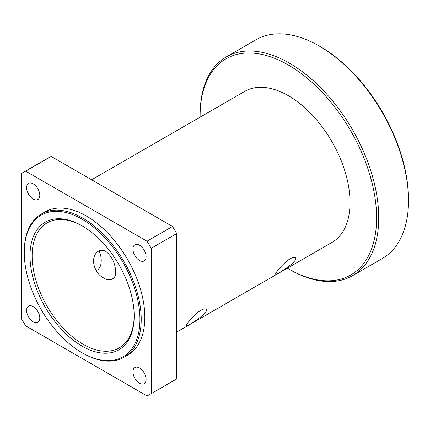 <?xml version="1.0" encoding="UTF-8"?>
<svg xmlns="http://www.w3.org/2000/svg" width="430" height="430" viewBox="0 0 430 430"><rect width="100%" height="100%" fill="white"/><g stroke="black" fill="none" stroke-linecap="round" stroke-linejoin="round"><path stroke-width="0.64" d="M290.132 258.774C292.507 257.462 294.147 257.059 295.061 257.554C300.462 259.607 277.253 274.883 275.694 274.152C274.458 274.297 282.096 263.746 290.132 258.774M96.223 270.583C102.48 268.169 102.206 257.414 99.077 250.867M98.411 251.206C100.846 249.916 103.307 249.98 105.796 251.405C112.01 256.398 115.288 263.235 115.638 271.911C116.498 278.914 109.403 282.026 103.587 277.909C93.977 273.356 89.451 256.764 98.411 251.206M200.821 310.336C203.197 309.025 204.841 308.616 205.75 309.111C211.157 311.169 187.942 326.445 186.389 325.714C185.147 325.859 192.791 315.308 200.821 310.336M134.198 316.066A73.675 42.538 -120 0 0 82.103 225.831A73.675 42.538 -120 0 0 30.003 255.909A73.675 42.538 -120 0 0 82.103 346.145A73.675 42.538 -120 0 0 134.198 316.066M134.198 315.448A72.17 41.667 60 0 1 119.25 347.875A72.17 41.667 60 0 1 47.08 306.208A72.17 41.667 60 0 1 47.08 222.869A72.17 41.667 60 0 1 82.635 226.142M139.938 319.377A81.797 47.225 60 0 1 82.103 352.772A81.797 47.225 60 0 1 24.263 252.598A81.797 47.225 60 0 1 82.103 219.203A81.797 47.225 60 0 1 139.938 319.377M33.196 199.069A9.32 5.38 60 0 1 27.106 190.855A9.32 5.38 60 0 1 28.536 183.384A9.32 5.38 60 0 1 33.196 183.846A9.32 5.38 60 0 1 39.286 192.059A9.32 5.38 60 0 1 37.856 199.531A9.32 5.38 60 0 1 33.196 199.069M33.196 321.833A9.32 5.38 60 0 1 27.106 313.62A9.32 5.38 60 0 1 28.536 306.149A9.32 5.38 60 0 1 33.196 306.612A9.32 5.38 60 0 1 39.286 314.83A9.32 5.38 60 0 1 37.856 322.296A9.32 5.38 60 0 1 33.196 321.833M139.513 260.451A9.32 5.38 60 0 1 133.424 252.238A9.32 5.38 60 0 1 134.853 244.767A9.32 5.38 60 0 1 139.513 245.229A9.32 5.38 60 0 1 145.603 253.442A9.32 5.38 60 0 1 144.174 260.913A9.32 5.38 60 0 1 139.513 260.451M139.513 383.216A9.32 5.38 60 0 1 133.424 375.003A9.32 5.38 60 0 1 134.853 367.532A9.32 5.38 60 0 1 139.513 367.994A9.32 5.38 60 0 1 145.603 376.212A9.32 5.38 60 0 1 144.174 383.678A9.32 5.38 60 0 1 139.513 383.216M408.5 200.665L408.5 199.439A124.797 72.052 -120 0 0 320.259 46.596L319.194 45.983A126.302 72.917 60 0 1 408.5 200.665A126.302 72.917 60 0 1 382.34 258.484L352.573 275.673A126.302 72.917 -120 0 0 378.733 217.854A126.302 72.917 -120 0 0 323.602 90.751A126.302 72.917 -120 0 0 226.271 56.91A126.302 72.917 -120 0 0 200.117 114.729L200.117 115.96A124.797 72.052 60 0 1 288.358 65.011A124.797 72.052 60 0 1 376.605 217.854A124.797 72.052 60 0 1 288.358 268.804A124.797 72.052 60 0 1 287.326 268.202M226.271 56.91L256.043 39.727A126.302 72.917 60 0 1 319.194 45.983M288.358 268.804L289.422 269.416A126.302 72.917 -120 0 0 352.573 275.673M200.122 117.153A124.797 72.052 60 0 1 200.117 115.96M91.644 179.778L244.756 91.38A87.209 50.348 60 0 1 311.96 114.745A87.209 50.348 60 0 1 350.025 202.508A87.209 50.348 60 0 1 331.965 242.429L176.725 332.057M82.103 352.772L82.737 353.143A82.694 47.746 -120 0 0 124.087 357.239A82.694 47.746 -120 0 0 141.217 319.377A82.694 47.746 -120 0 0 105.119 236.156A82.694 47.746 -120 0 0 41.393 214A82.694 47.746 -120 0 0 24.263 251.856L24.263 252.598M124.087 357.239L127.705 355.148A82.694 47.746 -120 0 0 144.829 317.292A82.694 47.746 -120 0 0 108.731 234.071A82.694 47.746 -120 0 0 45.005 211.915L41.393 214M25.687 171.161L51.202 156.434L172.537 226.481L147.022 241.214L25.687 171.161A127.801 73.788 -120 0 0 22.451 172.849A127.801 73.788 -120 0 0 21.5 173.419L21.5 318.759A127.801 73.788 -120 0 0 25.687 325.849L147.022 395.901A127.801 73.788 -120 0 0 150.258 394.213A127.801 73.788 -120 0 0 151.209 393.649L151.209 248.303L176.725 233.571L176.725 378.916L151.209 393.649M51.202 156.434A127.801 73.788 -120 0 0 47.972 158.116L22.451 172.849M176.725 233.571A127.801 73.788 -120 0 0 172.537 226.481M150.258 394.213L175.773 379.48A127.801 73.788 -120 0 0 176.725 378.916M151.209 248.303A127.801 73.788 -120 0 0 147.022 241.214"/></g></svg>
